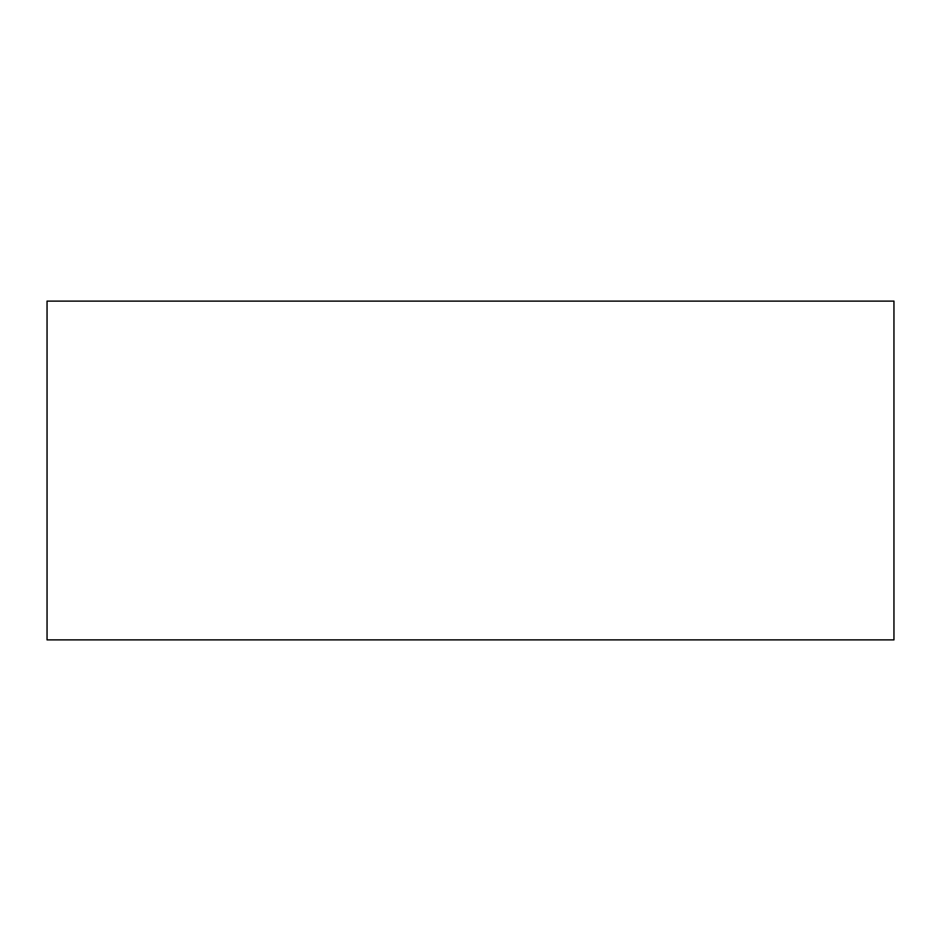<?xml version="1.0" encoding="UTF-8"?>
<svg xmlns="http://www.w3.org/2000/svg" width="941" height="941" viewBox="0 0 941 941"><rect width="100%" height="100%" fill="white"/><g stroke="black" fill="none" stroke-linecap="round" stroke-linejoin="round"><path stroke-width="0.71" stroke-dasharray="4.71 3.53" d="M893.95 639.88L47.05 639.88L893.95 639.88M47.05 301.12L893.95 301.12L47.05 301.12"/><path stroke-width="1.41" d="M893.95 639.88L893.95 301.12L47.05 301.12L47.05 639.88L893.95 639.88L47.05 639.88L47.05 301.12L893.95 301.12L893.95 639.88"/></g></svg>
